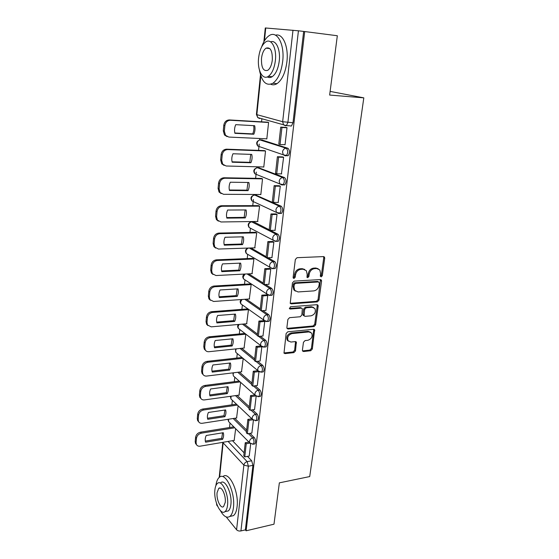 <?xml version="1.0" encoding="UTF-8"?>
<svg xmlns="http://www.w3.org/2000/svg" width="559" height="559" viewBox="0 0 559 559"><rect width="100%" height="100%" fill="white"/><g stroke="black" fill="none" stroke-linecap="round" stroke-linejoin="round"><path stroke-width="0.84" d="M321.166 276.901L322.319 275.699L324.709 258.195L324.444 257.028L323.493 256.595L297.06 257.692L295.348 259.453L293.126 277.334L293.293 278.103L294.02 278.445L295.208 277.215L295.501 274.923C296.193 271.66 298.003 269.794 300.924 269.319L303.146 269.207L306.353 270.71L307.157 274.287L307.031 277.341L307.736 277.662L308.903 276.446L309.204 274.176C309.91 270.947 311.691 269.096 314.556 268.634L316.729 268.523L319.811 269.948L320.628 273.554L320.321 275.811L321.166 276.901M320.37 276.356L321.376 275.182L323.752 257.706L323.521 256.595M293.189 277.9L294.3 276.684L294.586 274.392L295.501 274.923M306.919 277.124L307.974 275.922L308.275 273.658L309.204 274.176M269.186 229.742L253.646 221.776L252.822 221.79M280.241 213.419L281.463 213.405C283.182 210.848 283.113 208.465 281.261 206.257L255.763 195.084M283.385 184.882L284.734 184.903C286.543 182.234 286.494 179.809 284.594 177.615L258.768 167.805M286.529 155.688L288.081 155.744C289.981 152.963 289.953 150.483 287.997 148.31L261.843 139.932M302.412 350.137L302.601 351.073L303.628 351.527L310.72 350.731L312.327 349.033L314.619 329.747L313.627 329.307L287.794 331.794L286.131 333.527L283.993 353.127L285.069 353.609L293.873 352.617L295.508 350.905L296.333 342.059L295.292 341.591L290.925 342.045L288.088 340.766C286.97 337.273 288.276 334.876 292.001 333.583L308.994 331.92L311.67 333.108C312.823 336.56 311.559 338.957 307.876 340.284L305.081 340.578L303.453 342.283L302.412 350.137M304.697 31.556L337.329 35.741L329.642 95.058L363.811 97.86L309.714 476.568L279.353 482.85L273.987 524.195L246.121 530.791L304.697 31.556L298.429 30.801L287.899 122.435L286.418 125.628L285.509 125.796L283.525 124.79L286.418 125.628L289.59 125.803M317.351 301.895L318.986 300.19L321.586 281.121L321.341 280.017L320.377 279.577L294.132 281.121L292.434 282.875L290.233 303.383L291.288 303.872L317.351 301.895L316.422 301.336L318.057 299.631L320.454 279.577M318.169 306.185L315.625 324.863L314.004 326.561L288.144 328.999L287.081 328.51L286.879 327.532L287.892 319.413L289.562 317.673L300.211 316.757L301.86 315.031L302.342 308.624L301.322 308.156L290.205 309.036L289.464 308.694L290.491 306.758L316.967 304.697L317.945 305.137L318.169 306.185L317.239 305.619L314.71 324.269L315.625 324.863M232.481 440.688L244.108 452.846M247.49 456.382L251.697 460.777L247.155 461.629L248.371 466.22L240.929 530.931C239.098 531.232 237.645 530.847 236.583 529.778L226.248 516.963M261.878 118.739L261.556 121.827M259.802 138.506L259.649 139.995M259.222 144.075L258.558 150.378M256.84 166.792L256.728 167.896M256.288 172.088L255.631 178.314M253.94 194.469L253.87 195.168M253.416 199.493L252.766 205.649M251.103 221.553L276.279 234.305C278.075 236.534 278.158 238.875 276.53 241.327L275.37 241.348M250.383 228.428L249.964 232.404M247.651 254.471L247.218 258.593M244.982 279.975L244.535 284.238M265.686 321.425L240.992 303.977L242.375 304.962L241.9 309.351M239.79 329.51L239.322 333.954M237.268 353.581L236.799 358.053M234.794 377.178L234.319 381.678M232.369 400.314L231.894 404.835M229.994 423.002L229.518 427.53M217.64 506.279L216.745 505.175L216.536 503.442M246.121 530.791L245.373 529.883L240.929 530.931M263.862 41.82L265.287 27.957L298.429 30.801M266.301 138.807L266.811 138.967L268.593 122.442L267.258 122.155M284.699 144.69L285.041 144.802L287.012 127.662L285.565 127.396M281.436 173.884L283.616 157.226L282.19 156.89M263.366 166.959L263.785 167.12L265.525 150.958L264.211 150.595M278.207 202.414L280.297 186.126L278.892 185.728M260.452 194.504L260.822 194.672L262.527 178.852L261.235 178.412M275.042 230.315L277.047 214.383L275.671 213.915M257.594 221.462L259.586 206.145L258.321 205.635M271.933 257.594L273.875 242.012L272.519 241.488M254.785 247.84L256.714 232.858L255.47 232.285M268.886 284.293L270.773 269.04L269.438 268.46M252.025 273.672L253.905 259.013L252.682 258.37M265.902 310.413L267.733 295.487L266.426 294.852M249.321 298.974L251.152 284.622L249.943 283.916M262.982 335.973L264.763 321.362L263.471 320.677M246.673 323.752L248.455 309.7L247.267 308.938M244.073 348.026L245.813 334.268M260.117 361.002L261.85 346.734M241.523 371.812L243.2 358.536M257.308 385.507L258.971 371.77M239.028 395.129L240.636 382.398M254.562 409.509L256.155 396.282M236.576 417.985L238.12 405.792M251.864 433.029L253.402 420.291M234.752 418.272L246.673 430.053M249.999 433.337L254.38 437.669L252.759 437.949C254.219 440.275 254.394 442.351 253.29 444.174L252.612 444.279M237.051 395.402L249.286 406.791M252.535 409.817L257.119 414.086L255.491 414.338C256.986 416.651 257.154 418.754 255.994 420.641L255.26 420.745M239.371 372.077L251.955 383.055M255.1 385.801L259.921 390.007L258.272 390.231C259.802 392.537 259.963 394.668 258.747 396.624L257.965 396.722M241.705 348.271L254.68 358.829M257.692 361.282L262.772 365.418L261.116 365.621C262.688 367.913 262.835 370.072 261.563 372.098L260.718 372.189M244.052 323.982L257.454 334.093M260.298 336.238L265.693 340.305L264.016 340.48C265.63 342.758 265.77 344.952 264.435 347.055L263.534 347.139M246.393 299.177L260.298 308.834M262.905 310.643L268.669 314.654L266.978 314.794C268.641 317.065 268.767 319.294 267.363 321.474L266.398 321.544M248.713 273.847L263.198 283.036M265.497 284.496L271.716 288.444L270.011 288.549C271.716 290.806 271.828 293.07 270.353 295.341L269.326 295.397M250.984 247.965L266.161 256.679M268.041 257.755L274.832 261.654L273.106 261.724C274.86 263.967 274.958 266.273 273.407 268.627L272.324 268.669M270.486 230.406L278.012 234.263C279.814 236.485 279.898 238.826 278.263 241.278L277.131 241.313M363.811 97.86L330.117 91.397M249.223 456.067L250.698 443.818M234.172 440.401L235.653 428.725M254.247 444.007L254.911 443.888C256.022 442.064 255.847 439.996 254.38 437.669M256.916 420.494L257.629 420.382C258.789 418.495 258.621 416.399 257.119 414.086M259.628 396.499L260.396 396.387C261.619 394.437 261.458 392.306 259.921 390.007M262.402 371.994L263.226 371.896C264.505 369.869 264.351 367.71 262.772 365.418M265.225 346.971L266.112 346.88C267.454 344.777 267.314 342.59 265.693 340.305M268.11 321.411L269.054 321.327C270.458 319.147 270.332 316.925 268.669 314.654M271.052 295.292L272.058 295.222C273.54 292.958 273.421 290.694 271.716 288.444M274.064 268.599L275.126 268.544C276.684 266.189 276.579 263.89 274.832 261.654M245.373 529.883L252.92 465.354L251.697 460.777M303.656 31.472L292.986 122.735L291.498 125.915M318.169 268.725L315.786 268.013L316.729 268.523M308.275 273.658C308.973 270.43 310.755 268.586 313.613 268.124L315.786 268.013M304.69 269.438L302.216 268.69L303.146 269.207M294.586 274.392C295.278 271.136 297.088 269.27 300.001 268.802L302.216 268.69M290.177 303.292L316.422 301.336M319.343 283.036L318.497 281.96L295.473 283.35L294.286 284.58L293.985 286.977L294.733 290.401L298.045 291.945L313.739 290.897C316.562 290.394 318.323 288.563 319.021 285.397L319.343 283.036M318.63 281.96L317.554 281.429L318.497 281.96M295.39 291.113L293.824 289.848L293.077 286.432L293.377 284.035L294.558 282.812L317.554 281.429M287.005 328.385L313.089 325.967L314.71 324.269M301.629 308.17L300.414 307.576L289.345 308.449M311.077 315.821C314.843 314.493 316.108 312.048 314.864 308.477L312.222 307.289L306.234 307.764L304.585 309.49L304.096 315.877L305.109 316.338L311.077 315.821M313.557 307.464L311.3 306.716L312.222 307.289M304.019 315.751L303.188 315.29L302.971 314.277L303.677 308.91L305.326 307.191L311.3 306.716M317.239 305.619L317.093 304.697M310.455 332.123L308.086 331.312L308.994 331.92M288.395 341.165L287.207 340.131C286.096 336.644 287.396 334.254 291.113 332.968L308.086 331.312M283.902 352.953L292.993 351.974L294.628 350.262L295.536 341.591M302.503 350.891L309.826 350.095L311.433 348.404L313.802 329.3M227.094 136.62L224.473 134.985L223.286 130.82L223.782 125.342C224.404 121.904 226.248 120.108 229.316 119.94L267.677 122.183M234.843 133L252.689 133.887C253.877 131.211 254.191 128.465 253.625 125.656M291.057 126.096L290.114 125.838M286.187 127.431L280.723 127.124L278.815 144.103L280.038 144.495L281.953 127.48L286.998 127.759M280.038 144.495L285.055 144.704M280.723 127.124L281.953 127.48M266.825 138.828L228.841 137.067L225.536 135.355L224.355 131.176L224.858 125.684C225.48 122.239 227.324 120.437 230.399 120.269L268.586 122.491M234.913 133.315L253.807 134.244C255.044 131.456 255.33 128.612 254.68 125.712L235.737 124.664C234.494 127.501 234.221 130.387 234.913 133.315M253.807 134.244L252.689 133.887M224.096 165.422L221.713 163.808L220.658 159.916L221.14 154.557C221.748 151.196 223.579 149.4 226.619 149.176L264.512 150.602M232.076 161.817L249.796 162.327L250.725 154.375M282.693 156.911L277.397 156.73L275.531 173.318L276.726 173.786L278.606 157.156L283.602 157.324M276.726 173.786L281.701 173.891M277.397 156.73L278.606 157.156M263.799 166.973L226.157 166.002L222.762 164.241L221.706 160.342L222.196 154.969C222.81 151.601 224.634 149.805 227.681 149.574L265.518 150.993M232.167 162.215L250.893 162.753C252.109 160.007 252.395 157.226 251.746 154.41L232.97 153.76C231.747 156.555 231.475 159.378 232.167 162.215M250.893 162.753L249.796 162.327M221.182 193.589L219.03 192.003L218.087 188.369L218.562 183.128C219.163 179.837 220.966 178.048 223.977 177.769L261.472 178.419M229.372 189.997L246.959 190.151L247.896 182.465M279.325 185.735L274.141 185.665L272.317 201.883L273.498 202.414L275.328 186.161L280.283 186.217M273.498 202.414L278.424 202.414M274.141 185.665L275.328 186.161M260.843 194.504L223.53 194.301L220.057 192.499L219.121 188.858L219.596 183.604C220.197 180.305 222.007 178.517 225.025 178.23L262.52 178.873M229.483 190.479L248.042 190.64C249.244 187.936 249.524 185.218 248.874 182.479L230.273 182.213C229.057 184.966 228.799 187.726 229.483 190.479M248.042 190.64L246.959 190.151M218.366 221.133L216.417 219.596L215.571 216.193L216.033 211.064C216.626 207.836 218.415 206.061 221.392 205.733L258.51 205.635M226.723 217.57L244.185 217.374L245.121 209.946M276.062 213.915L270.961 213.957L269.179 229.819L270.332 230.413L272.128 214.516L277.04 214.474M270.332 230.413L275.217 230.308M270.961 213.957L272.128 214.516M257.944 221.455L220.966 221.972L217.43 220.155L216.585 216.745L217.053 211.609C217.647 208.374 219.435 206.592 222.426 206.257L259.586 206.152M226.863 218.129L245.247 217.919C246.435 215.264 246.708 212.602 246.065 209.939L227.625 210.044C226.43 212.755 226.171 215.453 226.863 218.129M245.247 217.919L244.185 217.374M215.634 248.084L213.866 246.596L213.112 243.41L213.566 238.4C214.146 235.234 215.914 233.459 218.869 233.082L255.631 232.278M224.138 244.542L241.474 244.024L242.41 236.834M272.876 241.481L267.852 241.621L266.105 257.133L267.244 257.79L268.998 242.243L273.868 242.103M267.244 257.79L272.086 257.594M267.852 241.621L268.998 242.243M255.107 247.833L218.457 249.041L214.866 247.218L214.111 244.024L214.565 239C215.145 235.828 216.92 234.053 219.883 233.669L256.7 232.851M224.292 245.177L242.515 244.625C243.689 242.005 243.955 239.399 243.319 236.813L225.039 237.268C223.859 239.937 223.607 242.578 224.292 245.177M242.515 244.625L241.474 244.024M212.986 274.462L211.386 273.037L210.708 270.046L211.148 265.141C211.721 262.038 213.468 260.27 216.396 259.844L252.815 258.363M221.602 270.947L238.819 270.109L239.755 263.149M269.766 268.446L264.812 268.683L263.107 283.86L264.218 284.573L265.937 269.361L270.759 269.124M264.218 284.573L269.019 284.279M264.812 268.683L265.937 269.361M252.326 273.658L215.998 275.538L212.364 273.714L211.686 270.717L212.134 265.798C212.706 262.688 214.46 260.92 217.395 260.494L253.87 258.992M221.776 271.653L239.846 270.766C241.006 268.18 241.264 265.63 240.629 263.114L222.51 263.904C221.343 266.538 221.098 269.124 221.776 271.653M239.846 270.766L238.819 270.109M259.467 70.182C261.794 82.005 266.273 86.365 272.911 83.256C277.956 79.539 281.212 72.272 282.679 61.462C284.859 44.294 277.019 29.941 269.131 35.664C266.063 37.719 263.562 41.485 261.612 46.963M270.773 84.248C272.792 85.192 274.888 84.982 277.054 83.619C282.127 79.916 285.411 72.67 286.893 61.895C288.807 46.67 282.777 32.911 275.524 35.189M270.626 41.862C275.999 39.542 280.66 49.611 279.255 60.952C278.214 68.743 275.86 73.991 272.212 76.695C270.5 77.771 268.858 77.848 267.286 76.911M258.593 58.052C257.175 70.12 262.562 80.496 268.376 76.345C272.009 73.627 274.343 68.366 275.377 60.547C276.908 48.207 271.325 37.851 265.651 41.981C261.912 44.825 259.558 50.177 258.593 58.052M272.303 60.093C272.533 50.82 270.444 46.844 266.028 48.158C263.631 49.975 262.115 53.412 261.486 58.478C261.263 67.66 263.359 71.601 267.789 70.301C270.137 68.54 271.646 65.13 272.303 60.093M220.386 510.598C223.621 516.404 226.779 518.354 229.861 516.439C231.719 514.951 232.914 511.995 233.445 507.572C235.479 492.542 225.466 471.551 219.428 477.253C217.612 478.7 216.424 481.509 215.872 485.68M230.378 516.327L233.466 515.636C235.339 514.147 236.541 511.199 237.079 506.782C239.14 491.787 229.071 470.867 222.985 476.561M220.784 482.703C225.172 478.616 232.334 493.737 230.881 504.504C230.504 507.705 229.644 509.843 228.296 510.919L226.074 511.408M214.894 489.936C213.531 500.438 220.442 515.678 224.97 511.646C226.311 510.57 227.164 508.431 227.534 505.224C228.973 494.435 221.846 479.266 217.493 483.36C216.116 484.471 215.25 486.658 214.894 489.936M225.235 502.436C226.15 495.519 221.581 485.736 218.758 488.363L217.088 492.584C216.2 499.39 220.679 509.2 223.579 506.594L225.235 502.436M210.415 300.288L208.961 298.918L208.346 296.109L208.786 291.309C209.346 288.269 211.078 286.508 213.978 286.04L250.069 283.909M219.128 296.787L236.212 295.648L237.149 288.919M266.734 294.831L261.836 295.159L260.166 310.014L261.263 310.776L262.94 295.893L267.726 295.571M271.157 295.334L271.967 295.278M261.263 310.776L266.021 310.399M261.836 295.159L262.94 295.893M249.607 298.953L213.594 301.469L209.925 299.652L209.311 296.836L209.751 292.022C210.317 288.975 212.05 287.214 214.956 286.739L251.103 284.587M219.317 297.563L237.226 296.354C238.372 293.81 238.63 291.309 237.987 288.863L220.036 289.981C218.876 292.574 218.639 295.103 219.317 297.563M237.226 296.354L236.212 295.648M207.927 325.576L206.599 324.269L206.04 321.628L206.467 316.925C207.026 313.948 208.738 312.195 211.616 311.677L247.378 308.931M216.703 322.096L233.669 320.656L234.605 314.144M263.764 320.649L258.922 321.069L257.287 335.61L258.363 336.427L260.012 321.858L264.749 321.446M258.363 336.427L263.086 335.966M258.922 321.069L260.012 321.858M246.945 323.724L211.239 326.854L207.55 325.052L206.991 322.41L207.417 317.694C207.976 314.71 209.695 312.956 212.574 312.432L248.399 309.658M216.906 322.927L234.661 321.418C235.793 318.909 236.045 316.464 235.409 314.081L217.612 315.507C216.466 318.064 216.235 320.538 216.906 322.927M234.661 321.418L233.669 320.656M205.502 350.353L204.287 349.102L203.783 346.615L204.203 342.01C204.748 339.082 206.446 337.343 209.297 336.791L244.744 333.443M214.328 346.873L231.174 345.162L232.104 338.859M260.864 345.93L256.071 346.433L254.471 360.667L255.533 361.533L257.14 347.272L261.843 346.776M255.533 361.533L260.208 360.988M256.071 346.433L257.14 347.272M244.332 347.998L208.933 351.709C207.277 351.835 206.04 351.241 205.223 349.934L204.72 347.446L205.139 342.828C205.684 339.9 207.389 338.153 210.24 337.594L245.743 334.219M214.551 347.775L232.146 345.965C233.271 343.492 233.515 341.095 232.886 338.782L215.236 340.501C214.104 343.023 213.88 345.448 214.551 347.775M232.146 345.965L231.174 345.162M203.148 374.628L202.03 373.433L201.575 371.085L201.981 366.578C202.519 363.706 204.203 361.973 207.026 361.373L241.942 357.481M212.001 371.155L228.729 369.164L229.658 363.064M257.797 370.715L253.276 371.267L251.711 385.2L252.759 386.115L254.331 372.154L258.705 371.616M252.759 386.115L257.392 385.5M253.276 371.267L254.331 372.154M241.774 371.784L206.676 376.06C204.992 376.207 203.749 375.627 202.945 374.306L202.491 371.959L202.903 367.445C203.441 364.566 205.125 362.826 207.955 362.232L242.927 358.305M212.238 372.105L229.686 370.023C230.797 367.577 231.035 365.23 230.406 362.98L212.916 364.978C211.798 367.466 211.568 369.841 212.238 372.105M229.686 370.023L228.729 369.164M200.863 398.42L199.822 397.267L199.409 395.059L199.808 390.636C200.339 387.82 202.002 386.094 204.804 385.458L239.14 381.063M209.723 394.94L226.332 392.691L227.261 386.786M254.729 394.996L250.544 395.583L249.014 409.23L250.034 410.194L251.578 396.52L255.638 395.947M250.034 410.194L254.638 409.502M250.544 395.583L251.578 396.52M239.273 395.094L204.461 399.909C202.756 400.09 201.513 399.517 200.723 398.19L200.311 395.975L200.716 391.552C201.247 388.729 202.917 386.996 205.719 386.36L240.111 381.93M209.974 395.94L227.275 393.592C228.372 391.181 228.61 388.882 227.981 386.688L210.638 388.966C209.527 391.412 209.311 393.739 209.974 395.94M227.275 393.592L226.332 392.691M198.634 421.745L197.662 420.634L197.285 418.544L197.676 414.212C198.2 411.445 199.849 409.733 202.624 409.062L236.422 404.178M207.494 418.244L223.984 415.749L224.914 410.026M251.767 418.789L247.868 419.397L246.365 432.771L247.371 433.777L248.888 420.382L252.689 419.781M247.371 433.777L251.934 433.015M247.868 419.397L248.888 420.382M236.813 417.95L202.295 423.282C200.569 423.484 199.325 422.925 198.55 421.598L198.172 419.509L198.571 415.169C199.095 412.402 200.744 410.676 203.525 410.006L237.379 405.086M207.759 419.299L224.914 416.693C225.997 414.317 226.227 412.06 225.605 409.929L208.409 412.458C207.312 414.876 207.096 417.161 207.759 419.299M224.914 416.693L223.984 415.749M196.461 444.608L195.552 443.539L195.203 441.561L195.587 437.313C196.104 434.602 197.739 432.89 200.485 432.184L233.795 426.845M205.307 441.093L221.678 438.354L222.608 432.813M248.895 442.106L245.247 442.735L243.773 455.837L244.765 456.885L246.246 443.755L249.838 443.133M244.765 456.885L249.293 456.053M245.247 442.735L246.246 443.755M234.403 440.359L200.171 446.18C198.431 446.417 197.18 445.872 196.426 444.545L196.083 442.567L196.468 438.312C196.985 435.594 198.62 433.882 201.38 433.169L234.738 427.796M205.579 442.197L222.594 439.339C223.67 436.991 223.9 434.783 223.272 432.708L206.222 435.489C205.132 437.879 204.922 440.108 205.579 442.197M222.594 439.339L221.678 438.354M321.376 275.182L322.319 275.699M294.3 276.684L295.208 277.215M307.974 275.922L308.903 276.446M253.646 221.776L251.969 221.804C250.097 222.035 248.958 223.181 248.559 225.235L249.132 227.513L251.103 228.561M253.772 201.792L251.969 200.954C250.187 198.228 250.83 196.3 253.912 195.161L254.778 195.077L279.514 206.264C281.359 208.472 281.429 210.862 279.717 213.419L278.675 213.517L276.53 212.448L275.901 209.911C276.349 207.71 277.55 206.495 279.514 206.264L281.261 206.257M256.469 195.084L254.778 195.077C252.892 195.28 251.746 196.426 251.333 198.529L251.969 200.954L276.53 212.448L281.463 213.405M256.399 174.436L254.876 173.821C252.982 171.033 253.625 169.049 256.819 167.882L257.65 167.777L282.826 177.587C284.727 179.774 284.776 182.206 282.973 184.875L281.967 185.001L279.87 183.953L279.179 181.249C279.633 178.999 280.849 177.776 282.826 177.587L284.594 177.615M259.355 167.819L257.65 167.777C255.743 167.945 254.583 169.097 254.17 171.236L254.876 173.821L279.87 183.953L284.734 184.903M259.921 139.925L286.215 148.24C288.164 150.413 288.192 152.893 286.299 155.681L285.335 155.828L283.301 154.808L282.526 151.922C282.987 149.616 284.217 148.394 286.215 148.24L287.997 148.31M262.304 139.953L260.585 139.876C258.663 140.009 257.489 141.168 257.07 143.356L257.853 146.109L259.18 146.563M228.079 441.435L247.155 461.629C245.352 462.139 244.262 463.306 243.878 465.123L223.146 442.854L219.631 477.113M216.836 504.309L216.745 505.175M236.583 529.778L243.878 465.123L248.371 466.22L252.92 465.354M260.836 75.905L256.854 114.651L282.658 121.708L292.993 30.2M265.756 27.978L264.435 40.828M233.18 418.509L246.484 431.716M248.385 433.609L252.759 437.949C250.949 438.438 249.852 439.605 249.461 441.449L249.719 442.938L253.29 444.174L254.911 443.888M235.465 395.625L249.104 408.377M250.914 410.061L255.491 414.338C253.66 414.799 252.549 415.973 252.158 417.859L252.437 419.425L255.994 420.641L257.629 420.382M237.771 372.273L251.788 384.55M253.465 386.017L258.272 390.231C256.427 390.671 255.309 391.852 254.904 393.767L255.218 395.43L258.747 396.624L260.396 396.387M240.097 348.446L254.52 360.227M256.043 361.47L261.116 365.621C259.257 366.033 258.125 367.214 257.713 369.171L258.055 370.931L261.563 372.098L263.226 371.896M242.431 324.122L257.308 335.4M258.635 336.399L264.016 340.48C262.143 340.864 260.997 342.052 260.585 344.044L260.962 345.909L264.435 347.055L266.112 346.88M244.758 299.289L266.978 314.794C265.092 315.15 263.932 316.345 263.52 318.378L263.932 320.356L267.363 321.474L269.054 321.327M247.064 273.931L270.011 288.549C268.103 288.877 266.936 290.079 266.51 292.154L266.971 294.251L270.353 295.341L272.058 295.222M249.321 248.021L273.106 261.724C271.185 262.024 270.004 263.226 269.571 265.343L270.081 267.579L273.407 268.627L275.126 268.544M278.012 234.263L276.279 234.305C274.336 234.563 273.141 235.779 272.701 237.938L273.267 240.321L276.53 241.327L278.263 241.278M275.454 241.397L249.132 227.513C247.448 224.858 248.098 222.971 251.075 221.86M272.275 268.662L246.358 253.527L245.841 251.389C246.135 249.663 247.064 248.552 248.629 248.049M248.112 254.569L246.358 253.527C244.807 251.124 245.338 249.307 247.944 248.07M268.935 295.341L243.647 279.011L243.179 276.991L245.087 274.036M245.205 280.031L243.647 279.011C242.333 277.159 242.55 275.517 244.304 274.071M241.174 299.54C239.93 300.966 239.874 302.447 240.992 303.977L240.573 302.077L241.984 299.484M262.513 346.95L238.4 328.44L238.022 326.645L239.063 324.416M239.622 329.384L238.4 328.44C237.442 327.148 237.4 325.827 238.267 324.486M259.425 371.931L235.863 352.415L235.521 350.724L236.282 348.844M236.939 353.309L235.863 352.415L235.521 348.921M256.413 396.38L233.382 375.921L233.068 374.32L233.606 372.776M234.333 376.766L233.382 375.921L232.9 372.867M253.493 420.326L230.951 398.965L231.028 396.233M231.789 399.762L230.951 398.965L230.392 396.324M250.642 443.783L228.568 421.563L228.533 419.229M229.309 422.311L228.568 421.563L227.981 419.313M292.986 122.735L282.658 121.708L283.525 124.79L257.727 117.579L259.649 118.543L258.901 117.907M222.845 442.33L223.146 442.854L223.272 442.253M256.854 114.651L256.42 114.441L257.727 117.579L256.854 114.651M313.613 268.124L314.556 268.634M300.001 268.802L300.924 269.319M323.752 257.706L324.709 258.195M290.387 303.292L291.288 303.872M320.642 280.597L321.586 281.121M318.057 299.631L318.986 300.19M294.558 282.812L295.473 283.35M293.377 284.035L294.286 284.58M293.077 286.432L293.985 286.977M313.089 325.967L314.004 326.561M287.263 328.385L288.144 328.999M300.414 307.576L301.322 308.156M289.359 308.491L290.205 309.036M305.326 307.191L306.234 307.764M303.677 308.91L304.585 309.49M302.971 314.277L303.879 314.864M291.113 332.968L292.001 333.583M295.641 342.381L296.529 343.016M294.628 350.262L295.508 350.905M292.993 351.974L293.873 352.617M284.203 352.953L285.069 353.609M313.913 330.131L314.822 330.739M311.433 348.404L312.327 349.033M309.826 350.095L310.72 350.731M302.733 350.884L303.628 351.527M230.399 120.269L229.316 119.94M224.355 131.176L223.286 130.82M224.858 125.684L223.782 125.342M227.681 149.574L226.619 149.176M221.706 160.342L220.658 159.916M222.196 154.969L221.14 154.557M225.025 178.23L223.977 177.769M219.121 188.858L218.087 188.369M219.596 183.604L218.562 183.128M222.426 206.257L221.392 205.733M216.585 216.745L215.571 216.193M217.053 211.609L216.033 211.064M219.883 233.669L218.869 233.082M214.111 244.024L213.112 243.41M214.565 239L213.566 238.4M217.395 260.494L216.396 259.844M211.686 270.717L210.708 270.046M212.134 265.798L211.148 265.141M214.956 286.739L213.978 286.04M209.311 296.836L208.346 296.109M209.751 292.022L208.786 291.309M212.574 312.432L211.616 311.677M206.991 322.41L206.04 321.628M207.417 317.694L206.467 316.925M210.24 337.594L209.297 336.791M204.72 347.446L203.783 346.615M205.139 342.828L204.203 342.01M207.955 362.232L207.026 361.373M202.491 371.959L201.575 371.085M202.903 367.445L201.981 366.578M205.719 386.36L204.804 385.458M200.311 395.975L199.409 395.059M200.716 391.552L199.808 390.636M203.525 410.006L202.624 409.062M198.172 419.509L197.285 418.544M198.571 415.169L197.676 414.212M201.38 433.169L200.485 432.184M196.083 442.567L195.203 441.561M196.468 438.312L195.587 437.313M288.081 155.744L283.301 154.808L257.853 146.109C255.875 143.404 256.42 141.385 259.502 140.043M222.803 442.337L219.205 477.435M260.487 74.801L256.42 114.441M323.584 256.595L324.444 257.028M320.559 279.584L321.341 280.017M293.824 289.848L294.733 290.401M303.188 315.29L304.096 315.877M317.239 304.711L317.945 305.137M287.207 340.131L288.088 340.766M295.718 341.626L296.333 342.059M313.983 329.328L314.619 329.747M225.536 135.355L224.473 134.985M222.762 164.241L221.713 163.808M220.057 192.499L219.03 192.003M217.43 220.155L216.417 219.596M214.866 247.218L213.866 246.596M212.364 273.714L211.386 273.037M272.911 83.256L277.054 83.619M272.212 76.695L268.376 76.345M269.864 48.591L266.028 48.158M229.861 516.439L233.466 515.636M228.296 510.919L224.97 511.646M220.218 488.07L218.758 488.363M209.925 299.652L208.961 298.918M207.55 325.052L206.599 324.269M205.223 349.934L204.287 349.102M202.945 374.306L202.03 373.433M200.723 398.19L199.822 397.267M198.55 421.598L197.662 420.634M196.426 444.545L195.552 443.539"/></g></svg>
